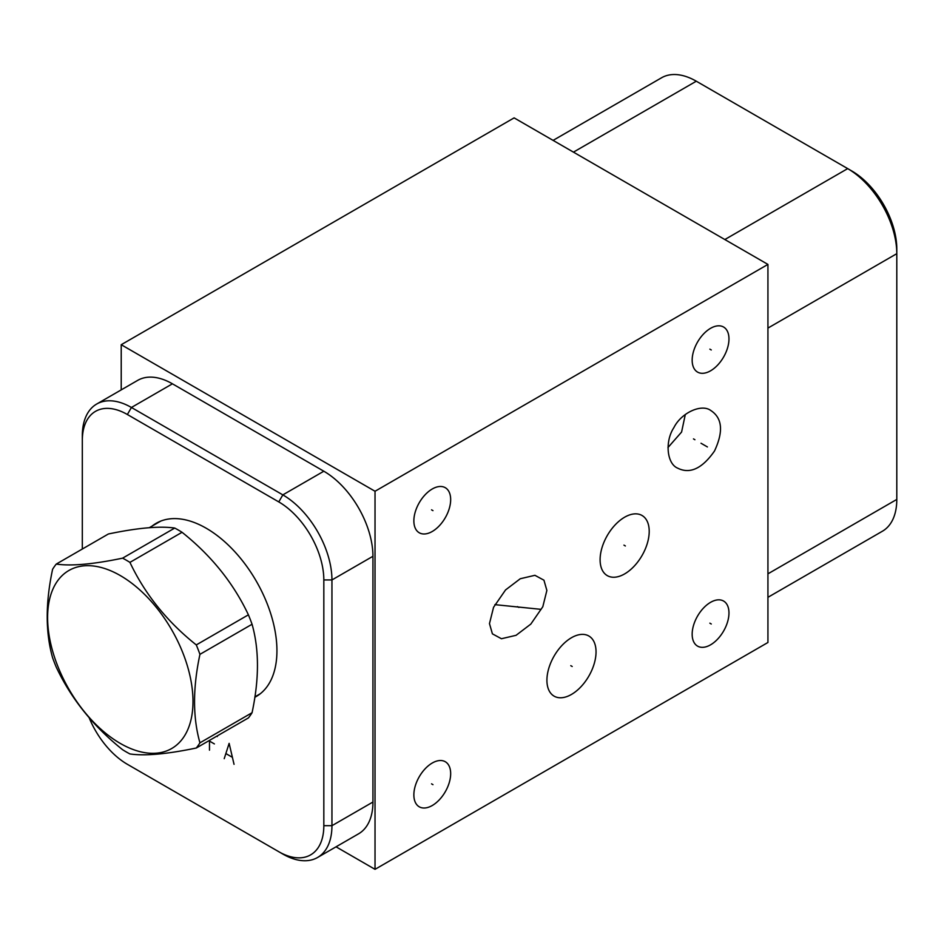 <?xml version="1.0" encoding="UTF-8"?>
<svg xmlns="http://www.w3.org/2000/svg" width="944" height="944" viewBox="0 0 944 944"><rect width="100%" height="100%" fill="white"/><g stroke="black" fill="none" stroke-linecap="round" stroke-linejoin="round"><path stroke-width="1.42" d="M336.04 846.815L375.028 869.33L767.932 642.486L767.932 264.414L514.114 117.882L121.221 344.713L375.028 491.258L767.932 264.414M121.221 389.884L121.221 344.713M375.028 869.33L375.028 491.258M82.317 549.03L82.317 435.833A69.455 40.096 60 0 1 96.701 404.032L137.694 380.373A69.455 40.096 60 0 1 172.422 383.807L323.827 471.221A69.455 40.096 60 0 1 372.939 556.287L372.939 802.034A69.455 40.096 60 0 1 358.555 833.823L317.562 857.494A69.455 40.096 60 0 1 282.834 854.049L127.369 764.298A63.708 36.781 60 0 1 89.114 717.664M96.701 404.032A69.455 40.096 60 0 1 131.428 407.478L282.834 494.88A69.455 40.096 60 0 1 331.946 579.946L331.946 825.693A69.455 40.096 60 0 1 317.562 857.494M82.317 440.518A63.708 36.781 60 0 1 127.369 414.51L278.775 501.913A63.708 36.781 60 0 1 323.827 579.946L323.827 825.693A63.708 36.781 60 0 1 278.775 851.712M152.09 526.079A100.017 57.749 60 0 1 156.208 523.283A100.017 57.749 60 0 1 233.274 550.069A100.017 57.749 60 0 1 276.934 650.723A100.017 57.749 60 0 1 256.225 696.507A100.017 57.749 60 0 1 254.833 697.274M258.208 695.268A100.017 57.749 60 0 1 255.8 696.33M158.273 522.174A100.017 57.749 -120 0 0 156.149 523.743M767.932 597.316L882.416 531.224A69.455 40.096 -120 0 0 896.8 499.423L896.8 248.992A63.708 36.781 -120 0 0 851.748 170.958L696.294 81.208A69.455 40.096 -120 0 0 661.567 77.774L553.101 140.385M685.309 414.487L681.592 432.033L667.974 447.539M649.212 531.378A34.727 20.048 -60 0 1 634.049 566.317A34.727 20.048 -60 0 1 607.287 575.628A34.727 20.048 -60 0 1 600.101 559.721A34.727 20.048 -60 0 1 615.252 524.781A34.727 20.048 -60 0 1 642.014 515.471A34.727 20.048 -60 0 1 649.212 531.378M728.969 338.931A26.019 15.021 -60 0 1 717.605 365.127A26.019 15.021 -60 0 1 697.557 372.089A26.019 15.021 -60 0 1 692.164 360.183A26.019 15.021 -60 0 1 703.528 333.999A26.019 15.021 -60 0 1 723.576 327.025A26.019 15.021 -60 0 1 728.969 338.931M450.666 499.612A26.019 15.021 -60 0 1 439.302 525.796A26.019 15.021 -60 0 1 419.254 532.77A26.019 15.021 -60 0 1 413.861 520.864A26.019 15.021 -60 0 1 425.225 494.668A26.019 15.021 -60 0 1 445.273 487.694A26.019 15.021 -60 0 1 450.666 499.612M450.666 773.632A26.019 15.021 -60 0 1 439.302 799.828A26.019 15.021 -60 0 1 419.254 806.801A26.019 15.021 -60 0 1 413.861 794.883A26.019 15.021 -60 0 1 425.225 768.699A26.019 15.021 -60 0 1 445.273 761.725A26.019 15.021 -60 0 1 450.666 773.632M596.042 651.903A34.727 20.048 -60 0 1 580.879 686.843A34.727 20.048 -60 0 1 554.116 696.153A34.727 20.048 -60 0 1 546.918 680.258A34.727 20.048 -60 0 1 562.081 645.307A34.727 20.048 -60 0 1 588.844 635.996A34.727 20.048 -60 0 1 596.042 651.903M546.871 590.448L542.812 606.732L530.811 624.102L516.073 635.312L501.441 638.734L492.402 633.849L489.476 623.595L493.547 607.311L505.547 589.941L520.286 578.731L534.918 575.309L543.945 580.194L546.871 590.448M677.568 468.106C666.794 463.598 664.777 441.32 673.898 427.597C681.214 412.823 701.522 403.442 710.82 410.522C722.361 418.062 723.588 431.561 714.49 451.031C702.183 468.637 689.875 474.336 677.568 468.106M728.969 612.963A26.019 15.021 -60 0 1 717.605 639.147A26.019 15.021 -60 0 1 697.557 646.121A26.019 15.021 -60 0 1 692.164 634.203A26.019 15.021 -60 0 1 703.528 608.019A26.019 15.021 -60 0 1 723.576 601.045A26.019 15.021 -60 0 1 728.969 612.963M767.932 328.087L896.8 253.676A69.455 40.096 -120 0 0 847.688 168.622L724.839 239.54M127.369 764.298L131.428 766.646A69.455 40.096 60 0 1 131.358 766.599M196.281 748.014L248.402 717.924A117.422 67.791 -120 0 0 252.06 712.72C259.246 679.09 259.246 649.59 252.06 624.255A117.422 67.791 -120 0 0 248.402 614.827C233.475 583.168 211.35 555.65 182.05 532.286A117.422 67.791 -120 0 0 178.392 530.08A117.422 67.791 60 0 0 174.734 528.062C159.807 525.891 137.682 527.861 108.383 533.985L56.262 564.075A117.422 67.791 -120 0 0 52.604 569.279C45.418 602.921 45.418 632.409 52.604 657.756A117.422 67.791 -120 0 0 56.262 667.172C71.201 698.843 93.314 726.361 122.614 749.725A117.422 67.791 -120 0 0 126.272 751.931A117.422 67.791 -120 0 0 129.93 753.949C144.869 756.12 166.982 754.138 196.281 748.014A117.422 67.791 -120 0 0 199.939 742.822C192.753 717.475 192.753 687.975 199.939 654.345A117.422 67.791 -120 0 0 196.281 644.917C166.982 621.553 144.869 594.036 129.93 562.376A117.422 67.791 -120 0 0 126.272 560.17A117.422 67.791 -120 0 0 122.614 558.152C93.314 564.276 71.201 566.247 56.262 564.075M174.734 528.062L122.614 558.152M182.05 532.286L129.93 562.376M120.301 743.424A102.79 59.354 -120 0 0 192.989 701.463A102.79 59.354 -120 0 0 120.301 575.569A102.79 59.354 -120 0 0 47.613 617.529A102.79 59.354 -120 0 0 120.301 743.424M252.06 712.72L199.939 742.822M252.06 624.255L199.939 654.345M248.402 614.827L196.281 644.917M709.864 623.17L711.269 623.996M709.864 349.15L711.269 349.964M431.55 509.831L432.966 510.645M431.55 783.85L432.966 784.665M570.778 665.673L572.182 666.488M623.949 545.136L625.365 545.962M517.465 606.614L518.881 607.429M541.101 609.352L494.868 604.644M693.474 438.901L694.914 439.727L693.474 438.901M707.41 446.937L701.003 443.243M217.344 736.544L216.742 736.202M209.485 740.391L209.485 750.161M209.485 741.087L214.394 743.919M234.041 764.333L229.132 743.353L224.224 758.669M226.182 753.749L232.082 757.147M127.369 414.51L131.428 407.478L172.422 383.807M896.8 499.423L767.932 573.834M696.294 81.208L573.445 152.137M278.775 501.913L282.834 494.88L323.827 471.221M323.827 579.946L331.946 579.946L372.939 556.287M323.827 825.693L331.946 825.693L372.939 802.034M160.055 521.477A99.651 57.525 60 0 1 160.751 521.088L149.27 527.708M259.706 694.076L260.391 693.663A99.651 57.525 60 0 1 259.706 694.076L254.904 696.849M851.748 170.958L847.688 168.622"/></g></svg>
